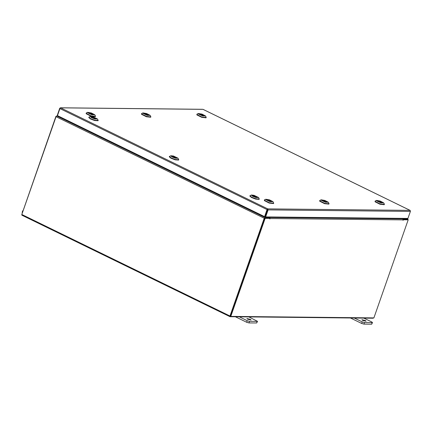 <?xml version="1.0" encoding="UTF-8"?>
<svg xmlns="http://www.w3.org/2000/svg" width="432" height="432" viewBox="0 0 432 432"><rect width="100%" height="100%" fill="white"/><g stroke="black" fill="none" stroke-linecap="round" stroke-linejoin="round"><path stroke-width="0.65" d="M250.182 319.286L246.872 318.53L247.784 319.259L251.095 320.009L250.182 319.286M239.312 316.84L247.223 320.701L249.458 321.354L257.504 321.354L248.897 316.942M249.458 321.354L248.918 322.909L256.678 322.99L257.224 321.435M235.494 316.802L246.683 322.256L247.223 320.701M257.504 321.354L256.678 322.99M248.918 322.909L246.683 322.256M22.837 210.816L22.712 211.162M22.172 212.717L22.523 210.902M365.191 320.49L361.881 319.739L362.794 320.463L366.104 321.219L365.191 320.49M354.321 318.049L362.237 321.905L364.473 322.564L372.233 322.645L372.514 322.558L371.817 322.007L363.906 318.146M364.473 322.564L363.928 324.119L371.687 324.2L372.233 322.645M350.509 318.006L361.692 323.46L362.237 321.905M372.514 322.558L371.687 324.2M363.928 324.119L361.692 323.46M202.424 109.35L60.599 107.86L267.727 208.872L268.088 209.898L267.511 209.493L267.727 208.872L267.041 209.59L267.403 209.596L264.94 216.626L264.584 216.621L267.041 209.59L59.929 108.583L60.599 107.86L59.735 108.286L59.999 108.416M264.584 216.621L57.467 115.614L59.929 108.583M410.249 210.524L410.4 211.388L407.938 218.419L265.626 216.929L268.088 209.898L410.4 211.388M267.57 209.644L265.108 216.675L265.626 216.929M267.727 208.872L410.049 210.368L203.083 109.431M57.532 115.441L57.278 115.317L59.735 108.286M58.196 115.97L56.727 115.954L56.052 116.678L21.8 214.488L21.875 215.195L230.056 316.726L373.07 318.244L373.567 317.876M230.056 316.726L229.981 316.013L264.233 218.203L264.908 217.485L269.519 217.534L268.342 216.956M264.692 218.101L269.303 218.149L269.519 217.534M402.041 218.36L403.218 218.932L407.921 219.002L406.701 218.408M265.151 218.354L269.946 218.403L265.151 218.354L230.823 316.381L373.869 317.882L408.197 219.856L403.234 219.553L407.614 219.602M230.353 316.121L264.595 218.209M407.921 219.002L407.981 219.753M229.986 316.667L21.875 215.195M21.816 214.45L55.928 116.321M269.946 218.403L269.816 218.97L270.086 218.516L269.73 217.49L268.645 216.961M269.573 218.225L269.347 218.025M401.738 218.354L402.829 218.889L403.094 220.369L403.229 219.721M408.197 219.856L403.402 219.807M264.632 218.101L230.305 316.127L230.823 316.381M93.955 114.529L93.911 114.82L88.382 112.882L90.698 112.952L93.955 114.529M92.221 114.518L92.389 114.032L92.95 114.037L93.793 114.75M94.77 114.761L91.298 112.957L87.658 112.336L87.604 112.709L91.822 114.75L94.77 114.761M95.402 116.019L95.499 116.343L91.179 115.862L86.287 113.405L86.357 112.93L87.658 112.336M95.499 116.343L95.386 116.667L91.066 116.186L86.173 113.735L86.195 113.081M92.885 114.037L92.34 113.773M90.866 113.859L91.622 114.032L90.866 113.859M89.845 113.843L89.537 113.697M88.506 113.038L92.345 113.746L89.451 113.276L89.894 113.702M91.789 113.735L91.568 114.372M90.191 113.994L92.831 114.458L92.389 114.032M92.086 114.496L92.345 113.746M93.128 116.986L96.584 118.924L94.592 118.697L91.055 116.986L93.128 116.986M91.735 117.077L96.466 118.859M92.918 116.737L90.331 116.44L91.255 117.542L94.808 118.946L97.492 118.946L92.918 116.737M97.492 118.946L98.172 120.447L94.721 120.226L90.553 118.627L88.868 117.191L90.331 116.44M98.172 120.447L98.059 120.771L94.608 120.55L90.439 118.951L88.754 117.515L88.868 117.191M91.784 116.942L91.438 116.937M94.225 118.168L93.334 117.801L94.225 118.168M91.179 117.148L91.4 116.921L95.612 118.924M92.459 117.747L92.615 117.304L91.795 116.915M96.136 118.978L92.615 117.304M82.161 128.358L81.94 127.548M82.836 127.985L82.199 128.38M173.68 156.271L177.136 158.209L175.144 157.977L171.607 156.271L173.68 156.271M173.464 156.022L170.883 155.725L171.801 156.827L175.36 158.231L178.043 158.231L173.464 156.022M178.043 158.231L178.724 159.732L175.273 159.511L171.104 157.912L169.42 156.47L170.883 155.725M178.724 159.732L178.61 160.056L175.16 159.835L170.986 158.236L169.301 156.8L169.42 156.47M172.336 156.227L171.99 156.222M174.776 157.448L173.885 157.086L174.776 157.448M171.731 156.433L171.952 156.206L176.164 158.209M172.287 156.362L176.942 158.258M173.011 157.027L173.167 156.589L172.346 156.2M176.688 158.263L173.167 156.589M162.713 167.643L162.491 166.833M163.388 167.27L162.751 167.665M254.232 195.556L257.688 197.494L255.695 197.262L252.158 195.556L254.232 195.556M254.016 195.302L251.435 195.005L252.353 196.106L255.906 197.516L258.595 197.516L254.016 195.302M258.595 197.516L259.276 199.017L255.825 198.79L251.651 197.192L249.966 195.755L251.435 195.005M259.276 199.017L259.157 199.341L255.712 199.12L251.537 197.521L249.853 196.085L249.966 195.755M252.887 195.507L252.542 195.507M255.323 196.733L254.437 196.371L255.323 196.733M252.283 195.712L252.504 195.491L256.716 197.489M252.839 195.647L257.494 197.537M253.562 196.312L253.719 195.874L252.898 195.48M257.234 197.548L253.719 195.874M243.265 206.928L243.043 206.118M243.94 206.555L243.302 206.944M149.305 115.106L149.261 115.398L143.732 113.465L146.043 113.53L149.305 115.106M150.115 115.344L146.648 113.54L143.008 112.914L142.954 113.292L147.172 115.333L150.115 115.344M150.752 116.597L150.844 116.921L146.529 116.44L141.637 113.989L141.707 113.508L143.008 112.914M150.844 116.921L150.73 117.25L146.416 116.77L141.523 114.313L141.539 113.665M148.23 114.62L147.685 114.356M146.21 114.442L146.972 114.615L146.21 114.442M145.195 114.421L144.887 114.275M143.856 113.621L147.695 114.323L144.801 113.854L145.244 114.286M147.139 114.318L146.912 114.955M147.566 115.096L147.739 114.61L148.295 114.62L149.067 115.447M145.535 114.572L148.176 115.036L147.739 114.61M147.431 115.074L147.695 114.323M204.649 115.69L204.611 115.981L199.076 114.043L201.393 114.113L204.649 115.69M205.465 115.922L201.998 114.118L198.358 113.497L198.304 113.87L202.522 115.911L205.465 115.922M206.102 117.18L206.194 117.504L201.879 117.023L196.981 114.566L197.051 114.091L198.358 113.497M206.194 117.504L206.08 117.828L201.76 117.347L196.868 114.896L196.889 114.242M203.58 115.198L203.035 114.934M201.56 115.02L202.322 115.198L201.56 115.02M200.54 115.004L200.232 114.858M199.201 114.205L203.045 114.907L200.151 114.437L200.588 114.863M202.489 114.896L202.262 115.533M202.916 115.679L203.089 115.193L203.645 115.198L204.412 116.024M200.885 115.155L203.526 115.619L203.089 115.193M202.781 115.657L203.045 114.907M272.144 201.431L272.101 201.717L266.571 199.784L268.882 199.849L272.144 201.431M272.959 201.663L269.487 199.859L265.847 199.233L265.793 199.611L270.011 201.652L272.959 201.663M273.591 202.916L273.688 203.24L269.368 202.759L264.476 200.308L264.546 199.827L265.847 199.233M273.688 203.24L273.575 203.569L269.255 203.089L264.362 200.632L264.379 199.984M271.069 200.939L270.524 200.675M266.706 199.805L270.535 200.642L267.64 200.173L268.083 200.605L267.727 200.599M269.055 200.761L269.811 200.934L269.055 200.761M269.978 200.637L269.757 201.274M270.41 201.42L270.578 200.929L271.134 200.939L271.906 201.766M268.38 200.891L271.021 201.355L270.578 200.929M270.275 201.393L270.535 200.642M327.494 202.009L327.451 202.3L321.916 200.362L324.232 200.432L327.494 202.009M328.304 202.241L324.837 200.437L321.197 199.816L321.143 200.189L325.361 202.235L328.304 202.241M328.941 203.499L329.033 203.823L324.718 203.342L319.826 200.891L319.891 200.41L321.197 199.816M329.033 203.823L328.919 204.147L324.605 203.666L319.707 201.215L319.729 200.567M326.419 201.517L325.874 201.253M324.4 201.344L325.161 201.517L324.4 201.344M323.379 201.323L323.077 201.177M322.04 200.524L325.885 201.226L322.99 200.756L323.428 201.182M325.328 201.215L325.102 201.852M325.755 201.998L325.928 201.512L326.484 201.517L327.251 202.349M323.725 201.474L326.365 201.938L325.928 201.512M325.62 201.976L325.885 201.226M382.838 202.592L382.795 202.878L377.266 200.945L379.582 201.01L382.838 202.592M383.654 202.824L380.182 201.02L376.547 200.394L376.493 200.772L380.705 202.813L383.654 202.824M384.286 204.082L384.383 204.406L380.063 203.92L375.17 201.469L375.241 200.988L376.547 200.394M384.383 204.406L384.269 204.73L379.949 204.25L375.057 201.793L375.079 201.145M381.769 202.1L381.224 201.836M377.406 200.966L381.235 201.803L378.34 201.339L378.778 201.766L378.421 201.76M379.75 201.922L380.506 202.095L379.75 201.922M380.673 201.798L380.452 202.435M381.105 202.581L381.278 202.09L381.834 202.1L382.601 202.927M379.075 202.052L381.715 202.516L381.278 202.09M380.97 202.554L381.235 201.803M264.908 217.485L56.727 115.954M406.652 218.408L407.83 218.981M264.233 218.203L56.052 116.678M229.981 316.013L21.8 214.488M269.73 217.49L402.829 218.889M403.186 219.91L270.086 218.516M203.013 109.372L410.135 210.384M60.356 107.8L202.673 109.296M94.819 114.842L95.467 116.122M91.622 114.032L91.508 114.356M90.661 113.697L90.547 114.021M94.295 118.141L94.181 118.465M93.334 117.801L93.22 118.125M174.847 157.426L174.733 157.745M173.885 157.086L173.772 157.41M255.398 196.706L255.285 197.03M254.437 196.371L254.324 196.695M150.169 115.42L150.817 116.699M146.972 114.615L146.858 114.939M146.011 114.28L145.897 114.599M205.513 116.003L206.161 117.283M202.322 115.198L202.208 115.517M201.355 114.858L201.242 115.182M273.008 201.739L273.656 203.018M269.811 200.934L269.698 201.258M268.85 200.599L268.736 200.918M328.352 202.322L329.006 203.602M325.161 201.517L325.048 201.836M324.2 201.177L324.086 201.501M383.702 202.905L384.35 204.179M380.506 202.095L380.392 202.419M379.544 201.76L379.431 202.084"/></g></svg>
